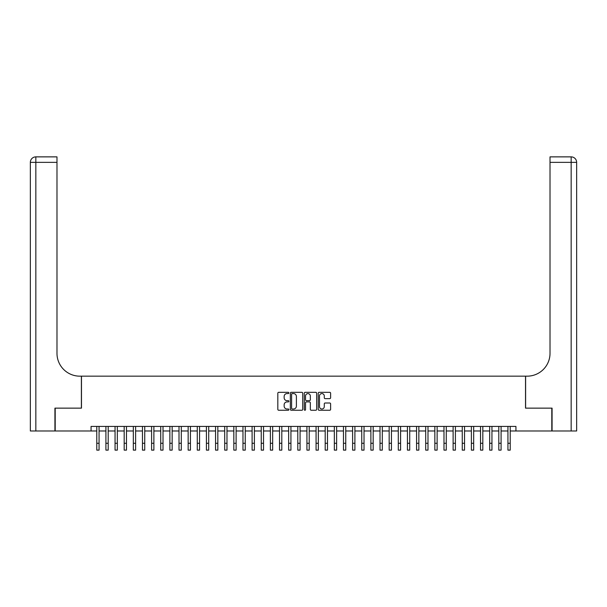 <?xml version="1.0" encoding="UTF-8"?>
<svg xmlns="http://www.w3.org/2000/svg" width="607" height="607" viewBox="0 0 607 607"><rect width="100%" height="100%" fill="white"/><g stroke="black" fill="none" stroke-linecap="round" stroke-linejoin="round"><path stroke-width="0.91" d="M288.879 392.949A0.63 0.63 0 0 0 288.257 392.319L278.727 392.319A0.895 0.895 0 0 0 277.824 393.215L277.824 409.361A0.895 0.895 0 0 0 278.727 410.256L288.257 410.256A0.63 0.63 0 0 0 288.879 409.626A0.63 0.63 0 0 0 288.257 409.004L287.02 409.004A2.868 2.868 0 0 1 284.152 406.129L284.152 404.786A2.868 2.868 0 0 1 287.02 401.917L288.257 401.917A0.63 0.63 0 0 0 288.879 401.288A0.63 0.63 0 0 0 288.257 400.658L287.02 400.658A2.868 2.868 0 0 1 284.152 397.79L284.152 396.447A2.868 2.868 0 0 1 287.02 393.579L288.257 393.579A0.63 0.63 0 0 0 288.879 392.949M329.707 398.64A0.895 0.895 0 0 0 330.61 397.744L330.61 393.215A0.895 0.895 0 0 0 329.707 392.319L319.13 392.319A0.895 0.895 0 0 0 318.227 393.215L318.227 409.361A0.895 0.895 0 0 0 319.13 410.256L329.707 410.256A0.895 0.895 0 0 0 330.61 409.361L330.61 403.89A0.895 0.895 0 0 0 329.707 402.995L325.185 402.995A0.895 0.895 0 0 0 324.282 403.89L324.282 406.599A2.398 2.398 0 0 1 321.885 409.004A2.398 2.398 0 0 1 319.487 406.599L319.487 395.976A2.398 2.398 0 0 1 321.885 393.579A2.398 2.398 0 0 1 324.282 395.976L324.282 397.744A0.895 0.895 0 0 0 325.185 398.64L329.707 398.64M91.065 430.985L55.199 430.985L55.199 408.139L81.475 408.139L81.475 376.165L525.525 376.165L525.525 408.139L551.801 408.139L551.801 430.985L515.935 430.985L515.935 426.418L91.065 426.418L91.065 430.985L96.779 430.985M302.718 393.215A0.895 0.895 0 0 0 301.816 392.319L291.239 392.319A0.895 0.895 0 0 0 290.336 393.215L290.336 409.361A0.895 0.895 0 0 0 291.239 410.256L301.816 410.256A0.895 0.895 0 0 0 302.718 409.361L302.718 393.215M305.184 392.319L315.761 392.319A0.895 0.895 0 0 1 316.664 393.215L316.664 409.361A0.895 0.895 0 0 1 315.761 410.256L311.232 410.256A0.895 0.895 0 0 1 310.336 409.361L310.336 402.813A0.895 0.895 0 0 0 309.441 401.917L306.436 401.917A0.895 0.895 0 0 0 305.541 402.813L305.541 409.626A0.63 0.63 0 0 1 304.911 410.256A0.63 0.63 0 0 1 304.282 409.626L304.282 393.215A0.895 0.895 0 0 1 305.184 392.319M99.062 430.985L105.914 430.985M108.198 430.985L115.049 430.985M117.333 430.985L124.185 430.985M126.468 430.985L133.328 430.985M135.611 430.985L142.463 430.985M144.747 430.985L151.598 430.985M153.882 430.985L160.734 430.985M163.017 430.985L169.869 430.985M172.153 430.985L179.012 430.985M181.296 430.985L188.147 430.985M190.431 430.985L197.283 430.985M199.566 430.985L206.418 430.985M208.702 430.985L215.553 430.985M217.837 430.985L224.696 430.985M226.98 430.985L233.832 430.985M236.115 430.985L242.967 430.985M245.251 430.985L252.102 430.985M254.386 430.985L261.245 430.985M263.529 430.985L270.381 430.985M272.664 430.985L279.516 430.985M281.8 430.985L288.651 430.985M290.935 430.985L297.787 430.985M300.07 430.985L306.93 430.985M309.213 430.985L316.065 430.985M318.349 430.985L325.2 430.985M327.484 430.985L334.336 430.985M336.619 430.985L343.471 430.985M345.755 430.985L352.614 430.985M354.898 430.985L361.749 430.985M364.033 430.985L370.885 430.985M373.168 430.985L380.02 430.985M382.304 430.985L389.163 430.985M391.447 430.985L398.298 430.985M400.582 430.985L407.434 430.985M409.717 430.985L416.569 430.985M418.853 430.985L425.704 430.985M427.988 430.985L434.847 430.985M437.131 430.985L443.983 430.985M446.266 430.985L453.118 430.985M455.402 430.985L462.253 430.985M464.537 430.985L471.389 430.985M473.672 430.985L480.532 430.985M482.815 430.985L489.667 430.985M491.951 430.985L498.802 430.985M501.086 430.985L507.938 430.985M510.221 430.985L515.935 430.985M292.225 393.579A0.63 0.63 0 0 0 291.595 394.201L291.595 408.374A0.63 0.63 0 0 0 292.225 409.004L293.522 409.004A2.868 2.868 0 0 0 296.391 406.129L296.391 396.447A2.868 2.868 0 0 0 293.522 393.579L292.225 393.579M310.336 396.022A2.398 2.398 0 0 0 307.939 393.617A2.398 2.398 0 0 0 305.541 396.022L305.541 399.763A0.895 0.895 0 0 0 306.436 400.658L309.441 400.658A0.895 0.895 0 0 0 310.336 399.763L310.336 396.022M96.779 443.269L99.062 443.269L99.062 450.128L96.779 450.128L96.779 426.418M99.062 443.269L99.062 426.418M54.926 408.139L81.384 408.139L81.384 376.165L79.828 376.165A22.846 22.846 0 0 1 56.982 353.32L56.982 162.357L35.836 162.357L35.836 430.985L54.926 430.985L54.926 408.139M35.836 430.985L30.35 430.985L30.35 162.357A5.486 5.486 0 0 1 35.836 156.872L56.982 156.872L56.982 162.357M56.982 156.872L35.836 156.872A5.486 5.486 0 0 0 30.35 162.357L35.836 162.357L35.836 156.872M79.828 376.165A22.846 22.846 0 0 1 56.982 353.32M571.164 430.985L571.164 162.357L576.65 162.357A5.486 5.486 0 0 0 571.164 156.872A5.486 5.486 0 0 1 576.65 162.357L576.65 430.985L552.074 430.985L552.074 408.139L525.616 408.139L525.616 376.165L527.172 376.165A22.846 22.846 0 0 0 550.018 353.32L550.018 156.872L571.164 156.872L550.018 156.872M527.172 376.165A22.846 22.846 0 0 0 550.018 353.32M105.914 443.269L108.198 443.269L108.198 450.128L105.914 450.128L105.914 426.418M108.198 443.269L108.198 426.418M115.049 443.269L117.333 443.269L117.333 450.128L115.049 450.128L115.049 426.418M117.333 443.269L117.333 426.418M124.185 443.269L126.468 443.269L126.468 450.128L124.185 450.128L124.185 426.418M126.468 443.269L126.468 426.418M133.328 443.269L135.611 443.269L135.611 450.128L133.328 450.128L133.328 426.418M135.611 443.269L135.611 426.418M142.463 443.269L144.747 443.269L144.747 450.128L142.463 450.128L142.463 426.418M144.747 443.269L144.747 426.418M151.598 443.269L153.882 443.269L153.882 450.128L151.598 450.128L151.598 426.418M153.882 443.269L153.882 426.418M160.734 443.269L163.017 443.269L163.017 450.128L160.734 450.128L160.734 426.418M163.017 443.269L163.017 426.418M169.869 443.269L172.153 443.269L172.153 450.128L169.869 450.128L169.869 426.418M172.153 443.269L172.153 426.418M179.012 443.269L181.296 443.269L181.296 450.128L179.012 450.128L179.012 426.418M181.296 443.269L181.296 426.418M188.147 443.269L190.431 443.269L190.431 450.128L188.147 450.128L188.147 426.418M190.431 443.269L190.431 426.418M197.283 443.269L199.566 443.269L199.566 450.128L197.283 450.128L197.283 426.418M199.566 443.269L199.566 426.418M206.418 443.269L208.702 443.269L208.702 450.128L206.418 450.128L206.418 426.418M208.702 443.269L208.702 426.418M215.553 443.269L217.837 443.269L217.837 450.128L215.553 450.128L215.553 426.418M217.837 443.269L217.837 426.418M224.696 443.269L226.98 443.269L226.98 450.128L224.696 450.128L224.696 426.418M226.98 443.269L226.98 426.418M233.832 443.269L236.115 443.269L236.115 450.128L233.832 450.128L233.832 426.418M236.115 443.269L236.115 426.418M242.967 443.269L245.251 443.269L245.251 450.128L242.967 450.128L242.967 426.418M245.251 443.269L245.251 426.418M252.102 443.269L254.386 443.269L254.386 450.128L252.102 450.128L252.102 426.418M254.386 443.269L254.386 426.418M261.245 443.269L263.529 443.269L263.529 450.128L261.245 450.128L261.245 426.418M263.529 443.269L263.529 426.418M270.381 443.269L272.664 443.269L272.664 450.128L270.381 450.128L270.381 426.418M272.664 443.269L272.664 426.418M279.516 443.269L281.8 443.269L281.8 450.128L279.516 450.128L279.516 426.418M281.8 443.269L281.8 426.418M288.651 443.269L290.935 443.269L290.935 450.128L288.651 450.128L288.651 426.418M290.935 443.269L290.935 426.418M297.787 443.269L300.07 443.269L300.07 450.128L297.787 450.128L297.787 426.418M300.07 443.269L300.07 426.418M306.93 443.269L309.213 443.269L309.213 450.128L306.93 450.128L306.93 426.418M309.213 443.269L309.213 426.418M316.065 443.269L318.349 443.269L318.349 450.128L316.065 450.128L316.065 426.418M318.349 443.269L318.349 426.418M325.2 443.269L327.484 443.269L327.484 450.128L325.2 450.128L325.2 426.418M327.484 443.269L327.484 426.418M334.336 443.269L336.619 443.269L336.619 450.128L334.336 450.128L334.336 426.418M336.619 443.269L336.619 426.418M343.471 443.269L345.755 443.269L345.755 450.128L343.471 450.128L343.471 426.418M345.755 443.269L345.755 426.418M352.614 443.269L354.898 443.269L354.898 450.128L352.614 450.128L352.614 426.418M354.898 443.269L354.898 426.418M361.749 443.269L364.033 443.269L364.033 450.128L361.749 450.128L361.749 426.418M364.033 443.269L364.033 426.418M370.885 443.269L373.168 443.269L373.168 450.128L370.885 450.128L370.885 426.418M373.168 443.269L373.168 426.418M380.02 443.269L382.304 443.269L382.304 450.128L380.02 450.128L380.02 426.418M382.304 443.269L382.304 426.418M389.163 443.269L391.447 443.269L391.447 450.128L389.163 450.128L389.163 426.418M391.447 443.269L391.447 426.418M398.298 443.269L400.582 443.269L400.582 450.128L398.298 450.128L398.298 426.418M400.582 443.269L400.582 426.418M407.434 443.269L409.717 443.269L409.717 450.128L407.434 450.128L407.434 426.418M409.717 443.269L409.717 426.418M416.569 443.269L418.853 443.269L418.853 450.128L416.569 450.128L416.569 426.418M418.853 443.269L418.853 426.418M425.704 443.269L427.988 443.269L427.988 450.128L425.704 450.128L425.704 426.418M427.988 443.269L427.988 426.418M434.847 443.269L437.131 443.269L437.131 450.128L434.847 450.128L434.847 426.418M437.131 443.269L437.131 426.418M443.983 443.269L446.266 443.269L446.266 450.128L443.983 450.128L443.983 426.418M446.266 443.269L446.266 426.418M453.118 443.269L455.402 443.269L455.402 450.128L453.118 450.128L453.118 426.418M455.402 443.269L455.402 426.418M462.253 443.269L464.537 443.269L464.537 450.128L462.253 450.128L462.253 426.418M464.537 443.269L464.537 426.418M471.389 443.269L473.672 443.269L473.672 450.128L471.389 450.128L471.389 426.418M473.672 443.269L473.672 426.418M480.532 443.269L482.815 443.269L482.815 450.128L480.532 450.128L480.532 426.418M482.815 443.269L482.815 426.418M489.667 443.269L491.951 443.269L491.951 450.128L489.667 450.128L489.667 426.418M491.951 443.269L491.951 426.418M498.802 443.269L501.086 443.269L501.086 450.128L498.802 450.128L498.802 426.418M501.086 443.269L501.086 426.418M507.938 443.269L510.221 443.269L510.221 450.128L507.938 450.128L507.938 426.418M510.221 443.269L510.221 426.418M571.164 156.872L571.164 162.357L550.018 162.357"/></g></svg>
